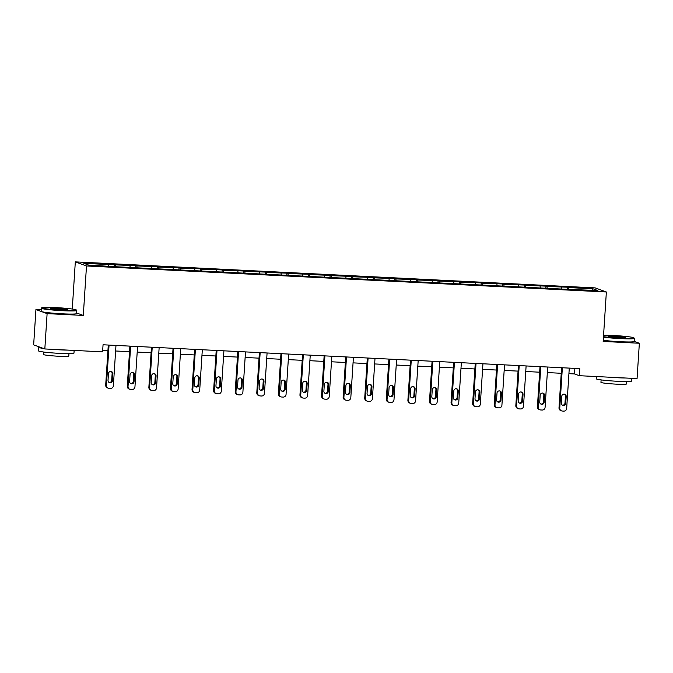 <?xml version="1.0" encoding="UTF-8"?>
<svg xmlns="http://www.w3.org/2000/svg" width="673" height="673" viewBox="0 0 673 673"><rect width="100%" height="100%" fill="white"/><g stroke="black" fill="none" stroke-linecap="round" stroke-linejoin="round"><path stroke-width="1.01" d="M41.213 309.799L35.938 309.538L33.65 344.87L44.83 348.959L102.599 351.844L103.053 344.778L579.747 368.627L579.293 375.694L637.062 378.588L639.35 343.255L634.176 341.362M72.272 309.033L75.317 261.881L595.184 287.893L606.365 291.981L86.497 265.97L75.317 261.881M35.938 309.538L47.11 313.626L44.83 348.959M108.546 266.062L108.336 264.548L107.327 264.178L114.25 264.523L114.107 266.659L88.617 265.069L83.847 263.32L108.336 264.548M115.512 266.735L115.26 264.893L114.25 264.523M115.26 264.893L135.837 265.599L135.694 267.736L114.124 266.659M137.099 267.812L136.846 265.97L135.837 265.599M136.846 265.97L157.423 266.685L157.28 268.813M158.685 268.889L158.433 267.055L157.423 266.685M158.433 267.055L179.001 267.761L178.867 269.898M180.271 269.974L180.019 268.132L179.001 267.761M180.019 268.132L200.588 268.838L200.453 270.975L135.71 267.745M201.858 271.051L201.606 269.208L200.588 268.838M201.606 269.208L222.174 269.923L222.04 272.052L200.47 270.983M223.444 272.128L223.192 270.294L222.174 269.923M223.192 270.294L243.761 271L243.626 273.137L222.056 272.06M245.031 273.213L244.779 271.37L243.761 271M244.779 271.37L265.347 272.085L265.212 274.214M266.617 274.29L266.365 272.456L265.347 272.085M266.365 272.456L286.934 273.162L286.799 275.291M288.204 275.366L287.951 273.532L286.934 273.162M287.951 273.532L308.52 274.239L308.385 276.376L243.643 273.137M309.79 276.452L309.538 274.609L308.52 274.239M309.538 274.609L330.106 275.324L329.972 277.453L308.402 276.384M331.377 277.528L331.124 275.694L330.106 275.324M331.124 275.694L351.693 276.401L351.558 278.538L329.989 277.461M352.963 278.614L352.711 276.771L351.693 276.401M352.711 276.771L373.279 277.478L373.145 279.615M374.55 279.69L374.289 277.848L373.279 277.478M374.289 277.848L394.866 278.563L394.731 280.691M396.136 280.767L395.875 278.933L394.866 278.563M395.875 278.933L416.452 279.64L416.318 281.777L351.575 278.538M417.723 281.852L417.462 280.01L416.452 279.64M417.462 280.01L438.039 280.717L437.904 282.853L416.335 281.777M439.309 282.929L439.048 281.087L438.039 280.717M439.048 281.087L459.625 281.802L459.491 283.93L437.921 282.862M460.896 284.006L460.635 282.172L459.625 281.802M460.635 282.172L481.212 282.879L481.077 285.016M482.482 285.091L482.221 283.249L481.212 282.879M482.221 283.249L502.798 283.964L502.664 286.092M504.069 286.168L503.808 284.334L502.798 283.964M503.808 284.334L524.385 285.041L524.25 287.169L459.508 283.939M525.647 287.245L525.394 285.411L524.385 285.041M525.394 285.411L545.971 286.118L545.837 288.254L524.267 287.178M547.233 288.33L546.981 286.488L545.971 286.118M546.981 286.488L567.558 287.203L567.415 289.331L545.853 288.263M568.82 289.407L568.567 287.573L567.558 287.203M568.567 287.573L593.064 288.793L597.834 290.543L567.44 289.34M130.133 267.147L129.923 265.625M151.719 268.224L151.509 266.71M173.306 269.301L173.096 267.787M194.892 270.386L194.682 268.864M216.479 271.463L216.269 269.949M238.065 272.54L237.855 271.026M259.652 273.625L259.442 272.102M281.238 274.702L281.028 273.188M302.825 275.779L302.614 274.264M324.411 276.864L324.201 275.341M345.998 277.941L345.787 276.426M367.584 279.026L367.374 277.503M389.171 280.103L388.96 278.588M410.757 281.179L410.547 279.665M432.344 282.265L432.133 280.742M453.93 283.341L453.72 281.827M475.517 284.418L475.306 282.904M497.103 285.503L496.893 283.981M518.69 286.58L518.479 285.066M540.276 287.657L540.066 286.143M561.862 288.742L561.652 287.22M47.11 313.626L83.301 315.435L86.497 265.97M606.365 291.981L603.168 341.447L639.35 343.255M568.921 373.666L574.506 373.944L579.293 375.694M102.7 350.339L107.924 350.599M115.613 350.986L129.51 351.685M137.199 352.063L151.097 352.761M158.786 353.148L172.683 353.838M180.372 354.225L194.27 354.923M201.959 355.31L215.856 356M223.545 356.387L237.443 357.085M245.132 357.464L259.029 358.162M266.718 358.549L280.616 359.239M288.305 359.626L302.202 360.324M309.891 360.703L323.789 361.401M331.478 361.788L345.375 362.478M353.064 362.865L366.962 363.563M374.651 363.942L388.548 364.64M396.237 365.027L410.135 365.717M417.824 366.104L431.721 366.802M439.41 367.189L453.308 367.879M460.997 368.266L474.886 368.964M482.583 369.342L496.472 370.041M504.161 370.428L518.059 371.117M525.748 371.504L539.645 372.203M547.334 372.581L561.232 373.279M574.868 368.383L574.506 373.944M591.895 290.24L593.064 288.793M83.301 315.435L76.562 312.97M569.282 368.106L566.674 408.427A2.835 2.768 110.1 0 1 563.722 411.119L562.342 411.043A2.835 2.768 110.1 0 1 559.759 408.082L562.367 367.761M561.593 367.719L559.002 407.804L559.759 408.082M565.757 403.278A2.271 2.212 -69.9 0 1 562.763 405.297A2.271 2.212 -69.9 0 1 561.332 403.06L561.77 396.271A2.271 2.212 -69.9 0 1 564.765 394.252A2.271 2.212 -69.9 0 1 566.195 396.498L565.757 403.278L565 403.001A2.271 2.212 -69.9 0 1 562.401 405.129M564.369 394.151A2.271 2.212 -69.9 0 1 565.446 396.22L565 403.001M561.551 410.883L560.794 410.614A2.835 2.768 -69.9 0 1 559.002 407.804M603.471 336.693A17.313 1.136 3.7 0 0 620.38 338.157A17.313 1.136 3.7 0 0 633.941 337.854A17.313 1.136 3.7 0 0 613.01 335.465A17.313 1.136 3.7 0 0 603.572 335.23M633.941 337.854L634.336 338.3A17.742 1.161 -176.3 0 1 634.37 338.376A17.742 1.161 -176.3 0 1 620.439 338.612A17.742 1.161 -176.3 0 1 603.445 337.156M618.537 337.484A8.656 0.564 -176.3 0 1 608.072 336.29A8.656 0.564 -176.3 0 1 614.853 336.138A8.656 0.564 -176.3 0 1 625.31 337.409A8.656 0.564 -176.3 0 1 618.537 337.484M624.443 337.56A8.236 0.538 3.7 0 0 614.912 336.593A8.236 0.538 3.7 0 0 608.914 336.559M631.787 378.319L631.611 381.061A17.742 1.161 -176.3 0 1 617.679 381.297A17.742 1.161 -176.3 0 1 596.202 378.773L596.345 376.544M625.52 378.007A17.742 1.161 -176.3 0 1 617.907 377.763A17.742 1.161 -176.3 0 1 609.435 377.2M626.597 381.541L626.445 383.989A12.77 0.833 -176.3 0 1 616.418 384.157A12.77 0.833 -176.3 0 1 600.947 382.34L601.107 379.892M634.37 338.376L634.168 341.489A17.742 1.161 -176.3 0 1 620.237 341.724A17.742 1.161 -176.3 0 1 603.244 340.269M62.732 310.261A17.313 1.136 3.7 0 0 76.293 309.959A17.313 1.136 3.7 0 0 55.363 307.569A17.313 1.136 3.7 0 0 41.81 307.721A17.313 1.136 3.7 0 0 62.732 310.261M76.293 309.959L76.688 310.404A17.742 1.161 -176.3 0 1 76.722 310.48A17.742 1.161 -176.3 0 1 62.799 310.716A17.742 1.161 -176.3 0 1 41.314 308.192A17.742 1.161 -176.3 0 1 41.364 308.116L41.81 307.721M60.89 309.588A8.656 0.564 -176.3 0 1 50.425 308.394A8.656 0.564 -176.3 0 1 57.205 308.242A8.656 0.564 -176.3 0 1 67.67 309.504A8.656 0.564 -176.3 0 1 60.89 309.588M66.795 309.664A8.236 0.538 3.7 0 0 57.272 308.697A8.236 0.538 3.7 0 0 51.266 308.663M74.139 350.423L73.963 353.165A17.742 1.161 -176.3 0 1 60.04 353.401A17.742 1.161 -176.3 0 1 38.554 350.877L38.79 347.344A17.742 1.161 -176.3 0 1 39.606 347.049M67.88 350.111A17.742 1.161 -176.3 0 1 60.267 349.867A17.742 1.161 -176.3 0 1 51.787 349.304M68.957 353.645L68.797 356.093A12.77 0.833 -176.3 0 1 58.77 356.261A12.77 0.833 -176.3 0 1 43.308 354.444L43.459 351.996M76.722 310.48L76.529 313.593A17.742 1.161 -176.3 0 1 62.597 313.828A17.742 1.161 -176.3 0 1 41.12 311.305L41.314 308.192M43.366 348.421A17.742 1.161 -176.3 0 1 38.79 347.344M547.696 367.021L545.088 407.35A2.835 2.768 110.1 0 1 542.135 410.034L540.755 409.966A2.835 2.768 110.1 0 1 538.173 407.005L540.781 366.676M540.007 366.642L537.416 406.728L538.173 407.005M544.171 402.202A2.271 2.212 -69.9 0 1 541.176 404.221A2.271 2.212 -69.9 0 1 539.746 401.974L540.183 395.194A2.271 2.212 -69.9 0 1 543.178 393.175A2.271 2.212 -69.9 0 1 544.608 395.413L544.171 402.202L543.414 401.924A2.271 2.212 -69.9 0 1 540.814 404.044M542.783 393.066A2.271 2.212 -69.9 0 1 543.86 395.135L543.414 401.924M539.965 409.807L539.208 409.529A2.835 2.768 -69.9 0 1 537.416 406.728M526.109 365.944L523.501 406.265A2.835 2.768 110.1 0 1 520.557 408.957L519.169 408.89A2.835 2.768 110.1 0 1 516.586 405.92L519.194 365.599M518.42 365.557L515.829 405.642L516.586 405.92M522.585 401.116A2.271 2.212 -69.9 0 1 519.59 403.144A2.271 2.212 -69.9 0 1 518.16 400.898L518.597 394.117A2.271 2.212 -69.9 0 1 521.592 392.09A2.271 2.212 -69.9 0 1 523.022 394.336L522.585 401.116L521.836 400.839A2.271 2.212 -69.9 0 1 519.228 402.967M521.205 391.989A2.271 2.212 -69.9 0 1 522.273 394.058L521.836 400.839M518.378 408.73L517.621 408.452A2.835 2.768 -69.9 0 1 515.829 405.642M504.523 364.867L501.915 405.188A2.835 2.768 110.1 0 1 498.971 407.88L497.583 407.804A2.835 2.768 110.1 0 1 495 404.843L497.608 364.522M496.834 364.48L494.243 404.566L495 404.843M500.998 400.04A2.271 2.212 -69.9 0 1 498.003 402.059A2.271 2.212 -69.9 0 1 496.573 399.821L497.01 393.032A2.271 2.212 -69.9 0 1 500.005 391.013A2.271 2.212 -69.9 0 1 501.435 393.259L500.998 400.04L500.249 399.762A2.271 2.212 -69.9 0 1 497.641 401.89M499.618 390.912A2.271 2.212 -69.9 0 1 500.687 392.982L500.249 399.762M496.792 407.645L496.035 407.367A2.835 2.768 -69.9 0 1 494.243 404.566M482.936 363.782L480.329 404.111A2.835 2.768 110.1 0 1 477.384 406.795L475.996 406.728A2.835 2.768 110.1 0 1 473.413 403.766L476.021 363.437M475.247 363.403L472.656 403.489L473.413 403.766M479.412 398.963A2.271 2.212 -69.9 0 1 476.417 400.982A2.271 2.212 -69.9 0 1 474.987 398.736L475.424 391.955A2.271 2.212 -69.9 0 1 478.419 389.928A2.271 2.212 -69.9 0 1 479.849 392.174L479.412 398.963L478.663 398.685A2.271 2.212 -69.9 0 1 476.055 400.805M478.032 389.827A2.271 2.212 -69.9 0 1 479.1 391.896L478.663 398.685M475.205 406.568L474.448 406.29A2.835 2.768 -69.9 0 1 472.656 403.489M461.35 362.705L458.742 403.026A2.835 2.768 110.1 0 1 455.798 405.718L454.41 405.651A2.835 2.768 110.1 0 1 451.827 402.681L454.435 362.36M453.661 362.318L451.07 402.404L451.827 402.681M457.825 397.878A2.271 2.212 -69.9 0 1 454.83 399.905A2.271 2.212 -69.9 0 1 453.4 397.659L453.838 390.87A2.271 2.212 -69.9 0 1 456.832 388.851A2.271 2.212 -69.9 0 1 458.271 391.097L457.825 397.878L457.076 397.6A2.271 2.212 -69.9 0 1 454.468 399.728M456.445 388.75A2.271 2.212 -69.9 0 1 457.514 390.82L457.076 397.6M453.619 405.491L452.862 405.213A2.835 2.768 -69.9 0 1 451.07 402.404M439.763 361.628L437.156 401.949A2.835 2.768 110.1 0 1 434.211 404.641L432.823 404.566A2.835 2.768 110.1 0 1 430.24 401.604L432.848 361.283M432.074 361.241L429.483 401.327L430.24 401.604M436.239 396.801A2.271 2.212 -69.9 0 1 433.252 398.82A2.271 2.212 -69.9 0 1 431.814 396.574L432.251 389.793A2.271 2.212 -69.9 0 1 435.246 387.774A2.271 2.212 -69.9 0 1 436.684 390.012L436.239 396.801L435.49 396.523A2.271 2.212 -69.9 0 1 432.882 398.652M434.859 387.673A2.271 2.212 -69.9 0 1 435.927 389.743L435.49 396.523M432.032 404.406L431.275 404.128A2.835 2.768 -69.9 0 1 429.483 401.327M418.177 360.543L415.569 400.872A2.835 2.768 110.1 0 1 412.625 403.556L411.237 403.489A2.835 2.768 110.1 0 1 408.654 400.519L411.262 360.198M410.488 360.164L407.897 400.25L408.654 400.519M414.652 395.716A2.271 2.212 -69.9 0 1 411.666 397.743A2.271 2.212 -69.9 0 1 410.227 395.497L410.665 388.716A2.271 2.212 -69.9 0 1 413.659 386.689A2.271 2.212 -69.9 0 1 415.098 388.935L414.652 395.716L413.903 395.446A2.271 2.212 -69.9 0 1 411.296 397.566M413.272 386.588A2.271 2.212 -69.9 0 1 414.341 388.658L413.903 395.446M410.446 403.329L409.689 403.051A2.835 2.768 -69.9 0 1 407.897 400.25M396.59 359.466L393.983 399.787A2.835 2.768 110.1 0 1 391.038 402.479L389.65 402.412A2.835 2.768 110.1 0 1 387.068 399.442L389.675 359.121M388.901 359.079L386.31 399.165L387.068 399.442M393.066 394.639A2.271 2.212 -69.9 0 1 390.079 396.658A2.271 2.212 -69.9 0 1 388.641 394.42L389.078 387.631A2.271 2.212 -69.9 0 1 392.073 385.612A2.271 2.212 -69.9 0 1 393.512 387.858L393.066 394.639L392.317 394.361A2.271 2.212 -69.9 0 1 389.709 396.49M391.686 385.511A2.271 2.212 -69.9 0 1 392.754 387.581L392.317 394.361M388.859 402.244L388.102 401.974A2.835 2.768 -69.9 0 1 386.31 399.165M375.004 358.389L372.396 398.71A2.835 2.768 110.1 0 1 369.452 401.394L368.064 401.327A2.835 2.768 110.1 0 1 365.481 398.366L368.089 358.036M367.315 358.002L364.724 398.088L365.481 398.366M371.488 393.562A2.271 2.212 -69.9 0 1 368.493 395.581A2.271 2.212 -69.9 0 1 367.054 393.335L367.492 386.554A2.271 2.212 -69.9 0 1 370.486 384.535A2.271 2.212 -69.9 0 1 371.925 386.773L371.488 393.562L370.73 393.284A2.271 2.212 -69.9 0 1 368.123 395.404M370.1 384.426A2.271 2.212 -69.9 0 1 371.168 386.495L370.73 393.284M367.273 401.167L366.516 400.889A2.835 2.768 -69.9 0 1 364.724 398.088M353.418 357.304L350.81 397.634A2.835 2.768 110.1 0 1 347.865 400.317L346.477 400.25A2.835 2.768 110.1 0 1 343.895 397.28L346.502 356.959M345.729 356.917L343.137 397.011L343.895 397.28M349.901 392.477A2.271 2.212 -69.9 0 1 346.906 394.504A2.271 2.212 -69.9 0 1 345.468 392.258L345.905 385.478A2.271 2.212 -69.9 0 1 348.9 383.45A2.271 2.212 -69.9 0 1 350.339 385.696L349.901 392.477L349.144 392.208A2.271 2.212 -69.9 0 1 346.536 394.328M348.513 383.349A2.271 2.212 -69.9 0 1 349.581 385.419L349.144 392.208M345.686 400.09L344.929 399.812A2.835 2.768 -69.9 0 1 343.137 397.011M331.831 356.227L329.223 396.548A2.835 2.768 110.1 0 1 326.279 399.24L324.891 399.165A2.835 2.768 110.1 0 1 322.308 396.204L324.916 355.882M324.142 355.84L321.551 395.926L322.308 396.204M328.315 391.4A2.271 2.212 -69.9 0 1 325.32 393.419A2.271 2.212 -69.9 0 1 323.881 391.181L324.319 384.392A2.271 2.212 -69.9 0 1 327.314 382.373A2.271 2.212 -69.9 0 1 328.752 384.62L328.315 391.4L327.558 391.122A2.271 2.212 -69.9 0 1 324.95 393.251M326.927 382.272A2.271 2.212 -69.9 0 1 327.995 384.342L327.558 391.122M324.1 399.005L323.343 398.736A2.835 2.768 -69.9 0 1 321.551 395.926M310.245 355.142L307.645 395.472A2.835 2.768 110.1 0 1 304.692 398.155L303.304 398.088A2.835 2.768 110.1 0 1 300.722 395.127L303.33 354.797M302.556 354.764L299.965 394.849L300.722 395.127M306.728 390.323A2.271 2.212 -69.9 0 1 303.733 392.342A2.271 2.212 -69.9 0 1 302.295 390.096L302.732 383.316A2.271 2.212 -69.9 0 1 305.727 381.297A2.271 2.212 -69.9 0 1 307.166 383.534L306.728 390.323L305.971 390.046A2.271 2.212 -69.9 0 1 303.363 392.166M305.34 381.187A2.271 2.212 -69.9 0 1 306.408 383.257L305.971 390.046M302.514 397.928L301.756 397.65A2.835 2.768 -69.9 0 1 299.965 394.849M288.667 354.065L286.059 394.386A2.835 2.768 110.1 0 1 283.106 397.078L281.718 397.011A2.835 2.768 110.1 0 1 279.135 394.041L281.743 353.72M280.969 353.678L278.378 393.764L279.135 394.041M285.142 389.238A2.271 2.212 -69.9 0 1 282.147 391.265A2.271 2.212 -69.9 0 1 280.708 389.019L281.146 382.239A2.271 2.212 -69.9 0 1 284.141 380.211A2.271 2.212 -69.9 0 1 285.579 382.457L285.142 389.238L284.385 388.96A2.271 2.212 -69.9 0 1 281.777 391.089M283.754 380.11A2.271 2.212 -69.9 0 1 284.822 382.18L284.385 388.96M280.927 396.851L280.17 396.574A2.835 2.768 -69.9 0 1 278.378 393.764M267.08 352.989L264.472 393.31A2.835 2.768 110.1 0 1 261.519 396.002L260.131 395.926A2.835 2.768 110.1 0 1 257.549 392.965L260.157 352.644M259.391 352.602L256.792 392.687L257.549 392.965M263.555 388.161A2.271 2.212 -69.9 0 1 260.56 390.18A2.271 2.212 -69.9 0 1 259.122 387.942L259.559 381.154A2.271 2.212 -69.9 0 1 262.554 379.135A2.271 2.212 -69.9 0 1 263.993 381.381L263.555 388.161L262.798 387.884A2.271 2.212 -69.9 0 1 260.19 390.012M262.167 379.034A2.271 2.212 -69.9 0 1 263.236 381.103L262.798 387.884M259.341 395.766L258.583 395.488A2.835 2.768 -69.9 0 1 256.792 392.687M245.494 351.903L242.886 392.233A2.835 2.768 110.1 0 1 239.933 394.916L238.545 394.849A2.835 2.768 110.1 0 1 235.962 391.888L238.57 351.558M237.805 351.525L235.205 391.61L235.962 391.888M241.969 387.084A2.271 2.212 -69.9 0 1 238.974 389.103A2.271 2.212 -69.9 0 1 237.535 386.857L237.973 380.077A2.271 2.212 -69.9 0 1 240.968 378.049A2.271 2.212 -69.9 0 1 242.406 380.295L241.969 387.084L241.212 386.807A2.271 2.212 -69.9 0 1 238.604 388.927M240.581 377.948A2.271 2.212 -69.9 0 1 241.649 380.018L241.212 386.807M237.754 394.689L237.005 394.412A2.835 2.768 -69.9 0 1 235.205 391.61M223.907 350.826L221.299 391.148A2.835 2.768 110.1 0 1 218.346 393.84L216.958 393.772A2.835 2.768 110.1 0 1 214.376 390.803L216.984 350.482M216.218 350.44L213.619 390.525L214.376 390.803M220.382 385.999A2.271 2.212 -69.9 0 1 217.387 388.027A2.271 2.212 -69.9 0 1 215.949 385.78L216.395 378.992A2.271 2.212 -69.9 0 1 219.381 376.973A2.271 2.212 -69.9 0 1 220.82 379.219L220.382 385.999L219.625 385.722A2.271 2.212 -69.9 0 1 217.017 387.85M218.994 376.872A2.271 2.212 -69.9 0 1 220.063 378.941L219.625 385.722M216.168 393.612L215.419 393.335A2.835 2.768 -69.9 0 1 213.619 390.525M202.321 349.75L199.713 390.071A2.835 2.768 110.1 0 1 196.76 392.763L195.38 392.687A2.835 2.768 110.1 0 1 192.789 389.726L195.397 349.396M194.632 349.363L192.032 389.448L192.789 389.726M198.796 384.922A2.271 2.212 -69.9 0 1 195.801 386.941A2.271 2.212 -69.9 0 1 194.362 384.695L194.808 377.915A2.271 2.212 -69.9 0 1 197.795 375.896A2.271 2.212 -69.9 0 1 199.233 378.133L198.796 384.922L198.039 384.645A2.271 2.212 -69.9 0 1 195.439 386.773M197.408 375.795A2.271 2.212 -69.9 0 1 198.476 377.864L198.039 384.645M194.581 392.527L193.832 392.25A2.835 2.768 -69.9 0 1 192.032 389.448M180.734 348.664L178.126 388.994A2.835 2.768 110.1 0 1 175.173 391.678L173.794 391.61A2.835 2.768 110.1 0 1 171.203 388.641L173.811 348.32M173.045 348.286L170.454 388.371L171.203 388.641M177.209 383.837A2.271 2.212 -69.9 0 1 174.214 385.865A2.271 2.212 -69.9 0 1 172.776 383.618L173.222 376.838A2.271 2.212 -69.9 0 1 176.208 374.811A2.271 2.212 -69.9 0 1 177.647 377.057L177.209 383.837L176.452 383.568A2.271 2.212 -69.9 0 1 173.853 385.688M175.821 374.71A2.271 2.212 -69.9 0 1 176.89 376.779L176.452 383.568M172.995 391.45L172.246 391.173A2.835 2.768 -69.9 0 1 170.454 388.371M159.148 347.588L156.54 387.909A2.835 2.768 110.1 0 1 153.587 390.601L152.207 390.533A2.835 2.768 110.1 0 1 149.616 387.564L152.224 347.243M151.459 347.201L148.868 387.286L149.616 387.564M155.623 382.76A2.271 2.212 -69.9 0 1 152.628 384.779A2.271 2.212 -69.9 0 1 151.189 382.542L151.635 375.753A2.271 2.212 -69.9 0 1 154.63 373.734A2.271 2.212 -69.9 0 1 156.06 375.98L155.623 382.76L154.866 382.483A2.271 2.212 -69.9 0 1 152.266 384.611M154.235 373.633A2.271 2.212 -69.9 0 1 155.303 375.702L154.866 382.483M151.408 390.365L150.659 390.096A2.835 2.768 -69.9 0 1 148.868 387.286M137.561 346.511L134.953 386.832A2.835 2.768 110.1 0 1 132.001 389.516L130.621 389.448A2.835 2.768 110.1 0 1 128.03 386.487L130.638 346.158M129.872 346.124L127.281 386.209L128.03 386.487M134.036 381.684A2.271 2.212 -69.9 0 1 131.042 383.703A2.271 2.212 -69.9 0 1 129.611 381.456L130.049 374.676A2.271 2.212 -69.9 0 1 133.044 372.657A2.271 2.212 -69.9 0 1 134.474 374.895L134.036 381.684L133.279 381.406A2.271 2.212 -69.9 0 1 130.68 383.526M132.648 372.548A2.271 2.212 -69.9 0 1 133.717 374.617L133.279 381.406M129.822 389.288L129.073 389.011A2.835 2.768 -69.9 0 1 127.281 386.209M115.975 345.426L113.367 385.755A2.835 2.768 110.1 0 1 110.414 388.439L109.034 388.371A2.835 2.768 110.1 0 1 106.443 385.402L109.051 345.081M108.286 345.039L105.695 385.133L106.443 385.402M112.45 380.598A2.271 2.212 -69.9 0 1 109.455 382.626A2.271 2.212 -69.9 0 1 108.025 380.38L108.462 373.599A2.271 2.212 -69.9 0 1 111.457 371.572A2.271 2.212 -69.9 0 1 112.887 373.818L112.45 380.598L111.693 380.321A2.271 2.212 -69.9 0 1 109.093 382.449M111.062 371.471A2.271 2.212 -69.9 0 1 112.13 373.54L111.693 380.321M108.235 388.212L107.487 387.934A2.835 2.768 -69.9 0 1 105.695 385.133M566.195 396.498L565.446 396.22M544.608 395.413L543.86 395.135M523.022 394.336L522.273 394.058M501.435 393.259L500.687 392.982M479.849 392.174L479.1 391.896M458.271 391.097L457.514 390.82M436.684 390.012L435.927 389.743M415.098 388.935L414.341 388.658M393.512 387.858L392.754 387.581M371.925 386.773L371.168 386.495M350.339 385.696L349.581 385.419M328.752 384.62L327.995 384.342M307.166 383.534L306.408 383.257M285.579 382.457L284.822 382.18M263.993 381.381L263.236 381.103M242.406 380.295L241.649 380.018M220.82 379.219L220.063 378.941M199.233 378.133L198.476 377.864M177.647 377.057L176.89 376.779M156.06 375.98L155.303 375.702M134.474 374.895L133.717 374.617M112.887 373.818L112.13 373.54"/></g></svg>

